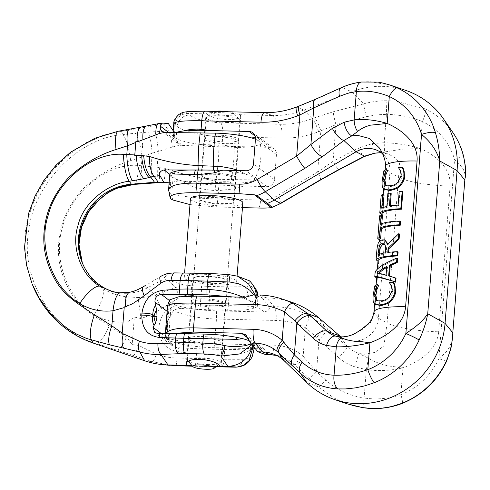 <?xml version="1.0" encoding="UTF-8"?>
<svg xmlns="http://www.w3.org/2000/svg" width="490" height="490" viewBox="0 0 490 490"><rect width="100%" height="100%" fill="white"/><g stroke="black" fill="none" stroke-linecap="round" stroke-linejoin="round"><path stroke-width="0.37" stroke-dasharray="2.45 1.84" d="M213.162 307.003A17.401 3.246 -175.5 0 0 225.902 304.878A17.401 3.246 -175.5 0 0 203.95 300.021A17.401 3.246 -175.5 0 0 191.21 302.146A17.401 3.246 -175.5 0 0 213.162 307.003M201.084 336.452A17.401 3.246 4.5 0 1 223.036 341.31A17.401 3.246 4.5 0 1 210.296 343.435A17.401 3.246 4.5 0 1 188.344 338.578A17.401 3.246 4.5 0 1 201.084 336.452M240.174 114.709L240.749 116.167C240.069 118.488 235.788 119.627 227.911 119.585C217.505 119.021 210.437 117.122 206.719 113.894L187.627 113.435L186.733 112.939C185.428 111.585 191.688 111.016 205.518 111.242L264.716 112.676L272.587 115.493L240.174 114.709C236.284 113.649 229.124 112.951 218.699 112.602C210.829 112.455 206.615 112.737 206.063 113.435L206.719 113.894M216.935 135.02A17.401 3.246 4.5 0 1 238.887 139.877A17.401 3.246 4.5 0 1 226.147 142.002A17.401 3.246 4.5 0 1 204.195 137.145A17.401 3.246 4.5 0 1 216.935 135.02M223.054 181.257A17.401 3.246 -175.5 0 0 235.794 179.126A17.401 3.246 -175.5 0 0 213.848 174.275A17.401 3.246 -175.5 0 0 201.108 176.4A17.401 3.246 -175.5 0 0 223.054 181.257M212.09 196.6A17.401 3.246 4.5 0 1 234.042 201.457A17.401 3.246 4.5 0 1 221.302 203.583A17.401 3.246 4.5 0 1 199.35 198.726A17.401 3.246 4.5 0 1 212.09 196.6M385.716 245.331L384.705 244.473M379.352 254.292L379.229 255.86A43.2 8.067 4.5 0 1 385.06 253.636A43.2 8.067 4.5 0 1 386.096 253.428L386.353 250.133C386.733 249.171 386.506 247.542 385.661 245.263L384.822 244.626M405.916 90.46A83.998 79.227 -52.8 0 0 382.812 86.369A83.998 79.227 -52.8 0 0 351.667 91.789L303.733 110.072A83.998 79.227 127.2 0 1 272.587 115.493L279.992 124.252A11.999 3.295 -88.6 0 1 281.915 138.094A98.962 93.345 -52.8 0 0 318.61 131.712L320.87 130.848L317.624 172.057L333.059 161.284A11.999 1.439 62.5 0 0 339.055 169.718M341.089 87.765A11.999 5.427 -114.2 0 1 342.167 87.545C348.757 84.654 355.471 82.816 362.3 82.032L369.57 81.628L390.126 85.082M382.666 153.915A23.998 22.638 127.2 0 1 386.053 157.762A23.998 22.638 127.2 0 1 389.899 172.498L378.433 318.224A23.998 22.638 127.2 0 1 353.51 341.169A23.998 22.638 127.2 0 1 346.908 339.999A23.998 22.638 127.2 0 1 340.936 336.844M336.067 336.201L341.769 336.955L352.426 335.087L362.22 329.513L370.654 322.334L374.55 313.52L378.433 318.224L387.106 323.039L383.891 345.946L375.224 352.365L364.56 354.233L358.858 353.48L352.757 350.644L347.306 346.626L339.821 335.95M381.14 152.672L388.307 154.044L395.804 158.117L399.607 163.685L387.106 323.039A43.2 8.067 -175.5 0 0 407.919 328.9A43.2 8.067 -175.5 0 0 438.642 331.797C436.951 351.661 415.728 363.219 402.958 367.8L390.132 366.177C382.157 364.805 374.93 362.159 368.455 358.239L358.858 353.48L354.76 366.808L366.355 369.644C378.684 371.291 390.885 370.679 402.958 367.8L400.838 394.726C388.944 398.744 376.706 399.84 364.125 398.002L362.814 407.656M368.455 358.239L366.355 369.644L364.125 398.002C349.499 395.706 336.759 389.764 325.911 380.179A11.999 1.158 -48 0 1 318.537 386.916L333.561 397.715L338.994 400.508L347.398 403.901M386.978 100.738A11.999 0.423 -89 0 0 386.445 114.354C399.252 114.611 411.22 117.012 422.337 121.563A11.999 3.908 -65 0 0 424.775 108.731L395.265 101.105L386.978 100.738C379.064 100.701 371.298 101.736 363.678 103.849A11.999 1.011 -104.6 0 0 366.398 116.724L335.938 124.668L320.87 130.848A11.999 2.199 -110.9 0 0 314.519 117.778L333.218 111.787A11.999 1.011 -104.6 0 0 335.938 124.668L333.059 161.284L358.398 148.084A11.999 1.439 -117.5 0 0 364.395 156.518M378.641 273.304L378.072 273.977L386.861 275.68L387.541 266.97L386.708 267.43M375.959 304.688L375.487 304.198L374.856 300.885L376.265 286.938A43.2 8.067 4.5 0 1 378.537 285.394M376.093 285.162L375.567 291.862L373.79 290.215M376.773 300.456L381.287 301.571L382.525 301.387C384.76 301.185 387.131 300.015 389.648 297.883C391.59 295.617 392.563 293.51 392.563 291.556C392.876 290.686 392.613 288.892 391.78 286.172L390.101 283.067A43.2 8.067 4.5 0 1 393.972 282.779M376.657 277.965L377.031 273.242C377.263 270.952 379.634 268.324 384.136 265.366C387.663 263.081 392.147 260.827 397.58 258.598M377.986 261.109A43.2 8.067 -175.5 0 0 377.98 261.225L379.382 245.907C381.33 239.806 381.759 241.723 382.812 240.676L386.096 241.098M379.652 239.922A43.2 8.067 -175.5 0 0 379.646 240.033L381.434 217.358A43.2 8.067 4.5 0 1 381.434 217.248A43.2 8.067 4.5 0 1 382.427 215.71M381.808 223.624L381.685 225.173A43.2 8.067 4.5 0 1 387.474 222.987A43.2 8.067 4.5 0 1 400.495 221.529M381.661 214.393A43.2 8.067 -175.5 0 0 381.655 214.504L383.045 196.857A43.2 8.067 4.5 0 1 383.051 196.747A43.2 8.067 4.5 0 1 384.044 195.21M383.07 207.558L382.947 209.107A43.2 8.067 4.5 0 1 387.713 207.16L388.735 194.199A43.2 8.067 4.5 0 1 389.758 193.96A43.2 8.067 4.5 0 1 391.21 193.673M385.011 189.648L384.54 189.158L383.909 185.845L385.318 171.898A43.2 8.067 4.5 0 1 387.59 170.361M385.146 170.122L384.619 176.823L382.843 175.181M385.826 185.416L390.34 186.531L391.577 186.347C393.813 186.145 396.183 184.975 398.701 182.844C400.642 180.583 401.616 178.47 401.616 176.516C401.929 175.647 401.665 173.852 400.832 171.139L399.154 168.033A43.2 8.067 4.5 0 1 403.025 167.739M385.63 185.318L385.936 185.551M400.146 170.618L400.832 171.139M398.425 167.77L399.13 168.303M398.45 167.494L399.154 168.033M383.884 170.814L385.318 171.898M375.144 271.987L377.018 273.408M386.788 266.395L387.541 266.97M386.102 275.104L386.861 275.68M388.668 275.833L396.018 278.443M389.415 276.06L389.391 276.385M376.865 273.065L378.072 273.977M387.559 244.516L388.337 245.104L399.509 234.097M388.031 244.014L388.337 245.104M377.968 254.904L379.229 255.86M385.287 252.816L386.096 253.428M387.774 252.442L388.533 253.018A43.2 8.067 4.5 0 1 398.082 252.179M388.588 252.344L388.533 253.018M374.832 285.848L376.265 286.938M389.391 282.534L390.101 283.067M389.372 282.81L390.077 283.343M391.087 285.652L391.78 286.172M376.577 300.352L376.884 300.584M379.554 215.943L381.434 217.358M380.43 224.224L381.685 225.173M381.171 195.436L383.045 196.857M381.692 208.158L382.947 209.107M386.843 206.498L387.713 207.16M387.866 193.538L388.735 194.199M399.221 191.21L399.901 191.725A43.2 8.067 4.5 0 1 402.854 191.559M398.125 205.108L398.811 205.622L399.901 191.725M389.391 206.027L390.187 206.633A43.2 8.067 4.5 0 1 398.811 205.622M390.248 205.892L390.187 206.633M258.879 208.023A11.999 3.295 91.4 0 0 260.637 200.049L217.811 199.014C199.571 198.609 178.544 196.165 171.812 193.66L173.068 177.674A38.398 7.166 -175.5 0 0 181.888 180.853L189.501 185.367C197.501 188.215 206.063 189.942 215.19 190.543L218.473 190.628L235.617 188.681L243.45 186.059L266.995 186.629A7.197 6.793 -52.8 0 0 274.474 179.744L276.452 154.595A7.197 6.793 -52.8 0 0 273.879 148.691A7.197 6.793 -52.8 0 0 270.088 147.38L232.554 146.467L222.056 145.046L201.059 144.593A38.398 7.166 4.5 0 1 176.155 138.425L177.098 126.438C183.621 131.632 204.477 136.306 222.717 136.661L281.915 138.094M173.068 177.674L171.163 176.621L169.859 193.133L168.572 189.875M171.163 176.621L170.306 175.585A38.398 7.166 -175.5 0 1 169.797 174.268M296.542 107.016A11.999 2.199 -110.9 0 1 296.983 107.059L303.733 110.072L312.259 118.635A87.03 82.087 127.2 0 1 279.992 124.252L220.794 122.819C206.315 122.102 195.878 119.505 189.489 115.028A11.999 10.621 -49.4 0 0 177.098 126.438L175.236 124.846L174.25 137.365L176.155 138.425M316.693 337.334A11.999 1.648 -48.3 0 0 324.576 326.236L308.063 314.96A11.999 3.926 -63.5 0 1 305.38 327.669L316.693 337.334L318.996 339.907L338.792 357.676A11.999 1.151 131.9 0 0 347.306 346.626L327.51 328.857A11.999 1.151 -48.1 0 1 318.996 339.907L316.497 371.714L303.132 356.205A11.999 3.981 -49.4 0 1 292.585 363.163L294.098 364.529L284.372 360.946M291.734 302.275A90.717 85.566 -52.8 0 0 266.781 297.859L262.168 297.742L268.93 306.489C270.217 308.896 268.71 310.733 264.416 312.001L216.298 310.838C199.289 310.495 179.64 307.334 172.596 303.733A11.999 10.621 -49.4 0 0 170.839 308.792L168.97 307.199L166.52 338.994L165.706 337.929A11.999 11.307 -27.3 0 1 165.749 336.312L165.277 334.517L165.51 333.629M385.446 166.312A43.2 8.067 -175.5 0 0 386.016 167.794L389.899 172.498L398.572 177.313A43.2 8.067 -175.5 0 0 419.385 183.174A43.2 8.067 -175.5 0 0 450.108 186.071C451.547 166.208 432.235 153.67 420.218 148.488L402.106 149.205L384.687 151.943A11.999 0.496 89.2 0 1 384.215 142.706L372.327 143.601L358.398 148.084M175.622 132.655A38.398 7.166 4.5 0 0 172.884 135.013A38.398 7.166 4.5 0 0 173.399 136.33L174.25 137.365M373.974 312.038A43.2 8.067 -175.5 0 0 374.55 313.52L386.016 167.794L384.411 158.025L379.131 147.698L386.053 157.762M335.687 336.109L336.06 336.201M253.281 294.851L262.168 297.742M167.537 305.815L168.076 306.703A11.999 11.772 119 0 1 169.614 301.473L169.656 299.874M173.797 123.462L174.342 124.35A11.999 11.772 119 0 1 186.733 112.939M169.614 301.473L170.275 302.581L168.97 307.199L168.076 306.703L165.749 336.312L166.557 337.88L168.505 338.406L170.839 308.792C177.356 313.986 198.211 318.659 216.458 319.015L276.109 320.46A75.748 71.448 -52.8 0 1 305.38 327.669L303.132 356.205A50.966 48.069 -52.8 0 0 274.161 345.205L214.51 343.76C196.27 343.355 175.242 340.911 168.505 338.406A11.999 11.086 -75 0 0 168.554 340.085C175.328 343.888 196.018 347.33 213.989 347.692L253.992 348.66M377.827 152.856L384.687 151.943M366.398 116.724L376.32 114.856L386.445 114.354L384.215 142.706C396.637 143.111 408.636 145.04 420.218 148.488L422.337 121.563A66.634 62.849 127.2 0 1 454.567 159.483L459.988 164.695L463.626 169.889L465.249 174.961L465.298 177.411M446.653 361.063A11.999 0.925 -155.6 0 1 438.905 358.502L445.159 353.082L447.676 350.007L449.71 346.767L452.264 339.944L452.778 336.471M462.915 153.731A11.999 3.265 -16.2 0 1 454.567 159.483L438.905 358.502A66.634 62.849 127.2 0 1 400.838 394.726A11.999 2.174 -111.3 0 1 402.021 403.497M325.911 380.179L316.497 371.714A11.999 1.158 -48 0 1 309.117 378.445L294.098 364.529A11.999 3.644 -46.3 0 0 304.682 357.982M255.278 348.69L262.107 348.856L265.758 350.062L266.517 354.589L249.869 341.971M266.082 354.68A11.999 3.295 91.4 0 0 266.517 354.589M168.554 340.085L166.52 338.994M170.783 333.586L165.295 336.979L165.706 337.929M315.382 99.311A11.999 5.427 -114.2 0 1 316.46 99.084L299.243 106.195A11.999 2.199 -110.9 0 0 298.802 106.152M173.399 136.33L174.342 124.35L175.236 124.846C176.48 117.765 180.608 113.962 187.627 113.435L189.489 115.028M374.544 153.254A11.999 0.784 81.6 0 1 372.327 143.595M170.275 302.581L172.596 303.733M170.189 197.605A11.999 11.307 152.7 0 1 169.05 191.566L170.306 175.585M170.912 198.983L169.859 193.133L171.812 193.66A11.999 11.086 105 0 0 173.344 200.147M189.979 204.569L216.053 206.988L242.458 207.625M320.552 179.983A11.999 1.586 59.4 0 0 317.624 172.057L278.008 195.449A33.032 31.158 -52.8 0 1 260.637 200.049M235.617 188.681A7.197 1.672 79.9 0 0 235.12 185.741L215.306 184.901C207.821 184.699 199.553 183.922 190.5 182.574A7.197 3.105 -68 0 0 189.501 185.367M243.45 186.059L235.12 185.741M190.5 182.574L181.888 180.853M201.059 144.593L218.699 146.087A42.685 7.969 -175.5 0 0 221.897 146.192L232.554 146.467M200.49 200.404A16.801 3.136 4.5 0 1 199.889 199.479A16.801 3.136 4.5 0 1 212.188 197.427A16.801 3.136 4.5 0 1 233.387 202.113A16.801 3.136 4.5 0 1 221.088 204.171A16.801 3.136 4.5 0 1 200.49 200.404M214.889 282.908A16.801 3.136 4.5 0 1 194.291 279.147A16.801 3.136 4.5 0 1 193.691 278.216A16.801 3.136 4.5 0 1 205.996 276.164A16.801 3.136 4.5 0 1 227.189 280.856A16.801 3.136 4.5 0 1 214.889 282.908M242.838 202.86A26.276 4.906 4.5 0 1 223.593 206.07A26.276 4.906 4.5 0 1 191.376 200.183A26.276 4.906 4.5 0 1 190.439 198.738M217.401 284.806A26.276 4.906 4.5 0 1 185.183 278.926A26.276 4.906 4.5 0 1 184.246 277.475A26.276 4.906 4.5 0 1 203.485 274.265A26.276 4.906 4.5 0 1 236.639 281.597A26.276 4.906 4.5 0 1 217.401 284.806M223.152 180.081A17.401 3.246 -175.5 0 0 235.892 177.956A17.401 3.246 -175.5 0 0 213.94 173.099A17.401 3.246 -175.5 0 0 201.2 175.224A17.401 3.246 -175.5 0 0 223.152 180.081M226.019 143.65A17.401 3.246 -175.5 0 0 238.759 141.524A17.401 3.246 -175.5 0 0 216.807 136.667A17.401 3.246 -175.5 0 0 204.067 138.793A17.401 3.246 -175.5 0 0 226.019 143.65M213.254 305.827A17.401 3.246 -175.5 0 0 225.994 303.702A17.401 3.246 -175.5 0 0 204.042 298.845A17.401 3.246 -175.5 0 0 191.302 300.97A17.401 3.246 -175.5 0 0 213.254 305.827M205.8 276.513A17.401 3.246 4.5 0 1 227.752 281.37A17.401 3.246 4.5 0 1 215.012 283.496A17.401 3.246 4.5 0 1 193.06 278.645A17.401 3.246 4.5 0 1 205.8 276.513M192.135 365.718L216.378 366.422M200.949 338.1A17.401 3.246 4.5 0 1 222.901 342.951A17.401 3.246 4.5 0 1 210.161 345.076A17.401 3.246 4.5 0 1 188.215 340.225A17.401 3.246 4.5 0 1 200.949 338.1M162.631 182.641A17.646 2.634 91.5 0 0 165.583 168.67L173.423 170.9C187.407 175.647 201.635 178.446 216.121 179.291L254.298 179.965C251.572 182.268 243.597 183.285 230.386 183.021A9.598 2.64 91.4 0 0 231.354 179.659A59.994 16.482 91.4 0 0 233.608 161.804A59.994 16.482 91.4 0 0 234.257 147.349L182.55 145.401L165.687 132.625M119.768 292.953A47.995 45.27 -52.8 0 0 121.085 293.1A47.995 45.27 -52.8 0 0 124.417 293.302A47.995 45.27 -52.8 0 0 147.98 287.563L164.083 278.884L183.805 284.966L191.412 285.793A9.598 1.011 -84.8 0 1 191.425 288.904A9.598 1.011 -84.8 0 1 190.947 295.378C187.333 294.949 183.634 295.593 179.842 297.314L161.29 308.767C155.502 312.816 148.666 316.068 140.783 318.537L134.34 317.036L132.165 344.605L138.664 345.432L156.426 354.123C163.115 356.622 169.957 357.908 176.939 357.982L224.114 359.244L242.893 359.317L246.029 358.876L248.387 357.976L250.666 356.408L253.024 353.155L253.918 349.591M82.314 262.867L85.683 270.174L90.54 277.401L96.346 283.539L102.82 288.463C109.239 292.628 116.681 295.366 125.146 296.677L137.757 297.51A18.994 1.256 -96.2 0 1 140.783 318.537M175.861 365.724A9.598 0.894 91.6 0 0 176.467 363.611A9.598 0.894 91.6 0 0 176.939 357.982M191.412 285.793L227.93 286.944L244.43 286.73C247.456 286.485 249.232 286.044 249.747 285.419L256.105 289.621M120.13 292.971L130.659 292.132C135.332 291.011 139.742 289.143 143.888 286.521A13.616 4.11 60.4 0 0 143.313 286.699M181.98 304.719A8.397 0.76 90.7 0 1 181.772 308.498L179.806 308.4C175.218 308.945 172.37 310.966 171.261 314.476L167.727 320.552L166.655 325.041A8.397 1.568 4.5 0 1 166.655 325.072L166.496 326.542A14.4 13.016 -178.3 0 0 167.543 331.785L168.676 336.422L166.808 331.724L166.496 327.069A8.397 1.568 4.5 0 1 166.496 327.099A8.397 1.568 4.5 0 1 160.346 328.129A8.397 1.568 4.5 0 1 158.846 328.061L159.005 326.04C161.216 312.859 168.872 305.754 181.98 304.719L200.318 304.933L200.998 296.297L190.947 295.378M170.244 316.448L168.554 318.947A14.4 14.363 22.2 0 0 167.611 320.84L166.588 325.158L167.243 324.484L167.206 324.999L166.533 325.826L166.588 325.158L166.496 326.542A14.4 13.016 -178.3 0 1 166.533 325.899L166.588 325.213A14.4 14.363 22.2 0 1 167.611 320.84L166.655 325.072A8.397 1.568 4.5 0 1 160.506 326.101A8.397 1.568 4.5 0 1 159.005 326.04M133.715 184.43A23.845 6.052 85.3 0 0 138.088 165.449L157.143 167.225A352.408 247.548 179.8 0 1 159.373 167.58L165.583 168.67M137.145 184.173A23.287 5.905 85.3 0 0 141.408 165.632L142.1 156.91L130.628 160.591C113.239 165.969 97.345 175.432 82.939 188.975C69.292 204.048 61.373 220.561 59.174 238.507C56.699 256.429 60.203 273.83 69.684 290.705C78.915 307.414 95.06 316.313 109.092 325.875L126.445 336.875L132.165 344.605M137.757 297.51C143.993 297.571 149.805 296.762 155.189 295.084L175.487 287.538L183.805 284.966M168.738 280.494L175.487 287.538L179.842 297.314M254.298 179.965A32.695 6.107 -175.5 0 0 254.463 179.708A32.695 6.107 -175.5 0 0 247.45 174.777L238.575 170.557M234.257 147.349A35.445 6.615 -175.5 0 0 260.19 142.706A35.445 6.615 -175.5 0 0 255.443 139.233M230.386 183.021L178.501 180.939L169.124 182.813M203.356 170.073L213.628 170.324C226.993 170.698 238.269 172.186 247.45 174.777M215.943 366.777L201.849 366.44A9.598 2.64 91.4 0 0 201.905 366.44A9.598 2.64 91.4 0 0 203.607 364.364A9.598 2.64 91.4 0 0 204.679 358.772L205.022 354.411L196.466 353.872A8.397 0.907 96.2 0 0 196.949 348.733L224.389 349.511C235.764 349.793 244.363 349.199 250.182 347.729L253.195 346.504L250.445 349.762C244.908 353.351 236.247 355.06 224.457 354.876L224.114 359.244A9.598 2.64 91.4 0 1 223.042 364.836A9.598 2.64 91.4 0 1 221.394 366.912M196.949 348.733L178.685 347.753A8.397 0.907 -83.8 0 1 178.268 351.912C165.449 349.327 158.974 341.377 158.846 328.061M168.676 336.422L169.283 339.625L172.713 346.185L176.712 347.655L178.685 347.753M249.422 340.875A40.198 7.503 4.5 0 1 254.286 344.954A40.198 7.503 4.5 0 1 253.195 346.504M161.29 308.767L155.189 295.084L147.98 287.563L143.888 286.521L160.824 276.421L164.658 277.401L164.083 278.884M164.658 277.401L169.068 273.236M249.784 280.96L249.747 285.419M244.43 286.73A9.598 6.836 -104.6 0 1 247.897 295.709C244.014 296.756 237.711 297.265 228.989 297.234L228.334 305.595L253.857 306.409L256.282 307.255L253.269 308.48C247.45 309.95 238.857 310.544 227.476 310.262L200.036 309.478A8.397 0.76 90.7 0 0 200.318 304.933L228.334 305.595A8.397 2.309 91.4 0 1 227.476 310.262M257.477 294.956L256.282 299.145L258.028 297.216L257.869 296.37L257.005 295.684L253.336 295.047L247.897 295.709M170.079 365.356L152.555 361.651L116.449 350.062A17.591 5.58 109 0 0 126.445 336.875M133.464 355.544A13.353 1.923 108.3 0 0 138.664 345.432M31.746 282.84L26.472 264.502L25.694 259.921L24.586 246.942L25.486 229.871L29.014 213.003L35.384 196.086L44.639 179.873L56.558 165.118L70.67 152.513L86.326 142.553L102.612 135.46L118.635 131.234A23.275 5.445 80.3 0 0 118.237 131.24M116.449 350.062L95.862 343.337C51.383 331.252 20.537 277.493 28.549 232.193C32.23 186.96 76.746 137.733 123.064 134.591L120.693 131.485L118.635 131.234L129.875 129.182A21.199 4.961 80.3 0 0 129.507 129.195L129.507 129.195M129.875 129.182L141.873 126.935A19.012 6.97 79.7 0 0 141.334 126.984M125.844 306.869L129.09 304.89L129.77 305.123M125.146 296.677A22.258 6.247 -86.7 0 1 127.627 321.808C115.609 323.192 104.523 320.785 94.362 314.586C66.983 298.955 52.234 257.342 62.928 225.921C70.505 194.42 105.963 162.692 138.088 165.449M93.124 343.031L95.862 343.337A23.287 7.387 109 0 0 109.092 325.875M135.209 133.231L148.635 132.061A19.012 2.058 -96.4 0 1 152.225 153.199L142.1 156.91A21.199 4.961 -99.7 0 0 135.209 133.231L123.064 134.591A23.275 5.445 -99.7 0 1 130.628 160.591M127.627 321.808L134.34 317.036M181.772 308.498L200.036 309.478M256.282 307.255A40.198 7.503 -175.5 0 0 257.373 305.699A40.198 7.503 -175.5 0 0 246.029 299.476L233.203 296.971M82.002 262.089L82.314 262.873M130.659 292.132A18.994 7.65 78.7 0 0 130.003 292.205M146.29 126.077L162.999 123.094M255.161 294.9L256.282 299.145L253.936 294.87M242.679 297.203L246.029 299.476M251.241 343.913L252.822 343.074L251.897 344.691M253.851 347L252.822 343.074L253.201 346.228M239.806 297.13A8.397 4.159 114.6 0 1 239.469 298.018M167.243 324.484L168.554 318.947M167.543 331.785L167.206 324.999M253.857 306.409A8.397 7.705 -81.2 0 1 253.269 308.48M250.445 349.762A8.397 7.074 51.9 0 0 250.182 347.729M160.426 276.544A9.727 2.934 60.4 0 1 160.824 276.421L168.536 273.389M256.282 299.145L256.252 294.925M227.93 286.944A9.598 2.64 -88.6 0 1 228.873 290.742A9.598 2.64 -88.6 0 1 228.989 297.234L200.998 296.297A9.598 1.011 -84.8 0 0 201.476 289.823A9.598 1.011 -84.8 0 0 201.433 286.24M168.395 123.627A35.997 33.957 -52.8 0 0 163.825 124.105L159.256 123.541A14.963 5.09 79.8 0 0 158.87 123.566M32.365 284.421A111.597 105.258 -52.8 0 1 120.693 131.485L163.825 124.105L169.105 131.008L173.27 130.879L175.144 137.396L168.86 132.631M252.522 345.432L252.822 343.074M176.026 145.989L181.202 145.212L178.599 143.968L176.308 141.212A13.916 2.413 -86.3 0 1 176.026 145.989L152.225 153.199L151.183 166.41A20.997 2.438 85.7 0 1 150.056 183.248M176.308 141.212L175.144 137.396M148.635 132.061L169.105 131.008A14.963 2.003 -97.1 0 1 172.302 147.196M144.666 360.769L152.555 361.651A9.935 1.433 108.3 0 0 156.426 354.123M236.076 367.157A9.598 7.166 90.4 0 0 242.893 359.317M158.294 182.709L158.294 182.709A18.896 2.26 85.7 0 0 159.373 167.58M181.202 145.212L182.55 145.401M227.93 111.732A10.798 2.015 4.5 0 1 234.128 113.692A10.798 2.015 4.5 0 1 226.386 115.413A10.798 2.015 4.5 0 1 212.991 112.032A10.798 2.015 4.5 0 1 214.718 111.414M227.513 122.494A16.801 3.136 4.5 0 1 206.321 117.802A16.801 3.136 4.5 0 1 206.67 117.233A16.801 3.136 4.5 0 1 218.62 115.75A16.801 3.136 4.5 0 1 239.555 119.817A16.801 3.136 4.5 0 1 239.812 120.436A16.801 3.136 4.5 0 1 227.513 122.494M208.458 364.585A16.801 3.136 4.5 0 1 187.523 360.511A16.801 3.136 4.5 0 1 187.266 359.899A16.801 3.136 4.5 0 1 199.565 357.841A16.801 3.136 4.5 0 1 220.763 362.533A16.801 3.136 4.5 0 1 220.408 363.102A16.801 3.136 4.5 0 1 208.458 364.585M316.46 99.084L342.167 87.545L351.667 91.789L363.678 103.849L333.218 111.787M309.117 378.445L318.537 386.916L306.863 382.61M424.775 108.731A78.565 74.106 127.2 0 1 452.932 132.6M390.775 185.741L391.577 186.347M398.002 182.317L398.701 182.844M400.936 176.002L401.616 176.516M382.188 180.467L384.289 182.06M383.29 188.215L384.54 189.158M385.544 249.52L386.353 250.133M376.675 252.534L378.55 253.955M377.882 244.773L379.382 245.907M381.833 239.929L382.812 240.676M374.238 303.249L375.487 304.198M373.135 295.501L375.236 297.093M391.884 291.042L392.563 291.556M388.95 297.357L389.648 297.883M381.722 300.774L382.525 301.387M216.053 206.988A11.999 3.295 91.4 0 0 217.811 199.014L218.473 190.628A7.197 1.923 89 0 0 218.062 185M221.897 146.192A7.197 2.027 -86.3 0 0 222.056 145.046L222.717 136.661A11.999 3.295 -88.6 0 0 220.794 122.819M318.61 131.712A11.999 2.199 -110.9 0 0 312.259 118.635L314.519 117.778M276.581 355.415A39.029 36.817 127.2 0 1 281.138 356.634A39.029 36.817 127.2 0 1 292.585 363.163M268.93 306.489L274.186 306.618L266.781 297.859L258.91 295.035A87.686 82.706 -52.8 0 1 283.03 299.31M327.51 328.857L324.576 326.236L318.524 317.594M308.063 314.96A87.686 82.706 -52.8 0 0 274.186 306.618A11.999 3.295 -88.6 0 1 276.109 320.46M450.108 186.071L438.642 331.797M253.655 294.913L258.91 295.035A11.999 3.295 -88.6 0 0 258.61 294.98M264.416 112.614A11.999 3.295 -88.6 0 1 264.716 112.676A87.03 82.087 127.2 0 0 296.983 107.059L299.243 106.195M338.792 357.676C343.423 361.804 348.745 364.848 354.76 366.808M213.989 347.692A11.999 3.295 -88.6 0 0 214.51 343.76L216.458 319.015A11.999 3.295 -88.6 0 0 216.298 310.838M274.161 345.205A11.999 3.295 -88.6 0 1 270.694 354.791M361.43 82.026A11.999 6.401 -97 0 1 362.3 82.032M280.929 203.375A11.999 1.586 59.4 0 0 278.008 195.449M215.306 184.901A7.197 1.403 -86.3 0 1 215.19 190.543M218.699 146.087A7.197 1.341 91 0 0 218.779 144.918M262.107 348.856L248.418 338.48M264.416 312.001L244.963 297.259M270.088 147.38L255.204 136.097M276.452 154.595L255.486 138.707M274.474 179.744L253.508 163.856M266.995 186.629L246.035 170.74M215.153 182.654A9.598 2.64 91.4 0 0 216.121 179.291L218.375 161.437L219.024 146.982M94.362 314.586A26.399 8.747 -57.3 0 0 102.82 288.463L101.847 286.448M201.849 366.44L194.989 366.257A9.598 0.894 91.6 0 0 195.008 366.263A9.598 0.894 91.6 0 0 195.626 364.144A9.598 0.894 91.6 0 0 196.104 358.521L196.466 353.872L178.268 351.912M194.989 366.257L215.943 366.783M208.495 286.472A9.598 2.64 -88.6 0 1 209.438 290.27A9.598 2.64 -88.6 0 1 209.561 296.769L208.899 305.123A8.397 2.309 91.4 0 1 208.048 309.79M178.501 180.939L169.791 174.336M176.712 347.655L158.276 333.678M169.283 339.625L161.412 333.659M171.261 314.476L167.102 311.322M179.806 308.4L169.295 300.437M147.3 125.881A17.867 6.554 79.7 0 0 146.786 125.924M204.955 349.045A8.397 2.309 91.4 0 1 205.022 354.411L224.457 354.876A8.397 2.309 91.4 0 0 224.389 349.511M155.005 131.718A17.867 1.929 -96.4 0 1 158.374 151.582L157.143 167.225A19.49 2.26 85.7 0 1 156.096 182.85M223.036 341.31L225.902 304.878M238.887 139.877L240.749 116.167M234.042 201.457L235.794 179.126M375.285 149.603L388.276 154.031M374.636 303.665L374.856 300.885M377.031 273.242L377.349 269.175M378.813 250.549L379.53 241.49M381.434 217.248L381.606 215.092M383.051 196.747L383.217 194.585M383.688 188.625L383.909 185.845M386.267 185.839L385.214 185.049M384.295 244.087L385.152 244.737M377.214 300.878L376.161 300.082M272.428 353.67L281.138 356.634L276.617 355.434M346.908 339.999L334.223 335.675M165.295 336.979L165.344 333.629M172.884 135.013L173.074 132.649M388.307 154.044L381.251 152.751M351.955 405.328L347.575 403.962M245.478 334.688L265.758 350.062M263.932 200.484L269.463 204.673M252.914 132.802L273.879 148.691M199.35 198.726L201.108 176.4M204.195 137.145L206.063 113.435M188.344 338.578L191.21 302.146M193.691 278.216L199.889 199.479M184.246 277.475L184.601 272.918M236.639 281.597L237.074 276.048M227.189 280.856L233.387 202.113M238.759 141.524L235.892 177.956M227.752 281.37L225.994 303.702M222.901 342.951L221.064 366.324M254.463 179.708C260.374 167.996 262.279 155.661 260.19 142.706M154.687 332.52L172.713 346.185M257.373 305.699L258.028 294.968M121.085 293.1L118.543 292.849M254.096 347.294L254.286 344.954M162.055 131.43L178.599 143.968M188.215 340.225L186.371 363.592M193.06 278.645L191.302 300.97M204.067 138.793L201.2 175.224M212.991 112.032L206.67 117.233M188.16 361.234L187.523 360.511M187.266 359.899L206.321 117.802M220.763 362.533L239.812 120.436M218.687 364.517L220.408 363.102M234.128 113.692L239.555 119.817"/><path stroke-width="0.73" d="M384.705 244.473L382.696 244.516L380.344 247.321L379.352 254.292M276.617 355.434L270.694 354.791A11.999 3.295 -88.6 0 1 270.4 354.736L265.782 354.625L257.911 351.802L262.53 351.918A35.997 33.957 127.2 0 1 272.428 353.67A35.997 33.957 127.2 0 1 284.372 360.946L306.863 382.61A83.998 79.227 -52.8 0 0 334.731 399.589A83.998 79.227 -52.8 0 0 357.835 403.68A83.998 79.227 -52.8 0 0 445.055 323.369L457.078 170.594A83.998 79.227 -52.8 0 0 443.603 119.027A83.998 79.227 -52.8 0 0 405.916 90.46L390.487 85.205M361.43 82.026A11.999 6.401 -97 0 0 356.377 91.563C367.182 90.301 378.158 91.955 389.305 96.524A66.634 62.849 127.2 0 1 421.535 134.444L405.873 333.463A11.999 0.925 24.4 0 1 419.115 340.023C423.262 331.265 426.135 322.506 427.733 313.753L445.055 323.369L452.803 332.753L464.826 179.977L457.078 170.594L439.757 160.971C439.61 151.232 438.17 141.818 435.432 132.723A78.565 74.106 -52.8 0 0 397.427 88.004L390.395 85.174C383.676 83.165 379.26 82.136 377.147 82.087L361.43 82.026C354.484 82.89 347.698 84.801 341.089 87.765A11.999 5.427 -114.2 0 0 339.49 96.334L347.857 93.284L356.377 91.563L354.148 119.915C364.591 118.825 375.603 120.001 387.186 123.449C399.197 128.631 418.509 141.169 417.076 161.032A43.2 8.067 -175.5 0 0 392.227 162.588A43.2 8.067 -175.5 0 0 385.446 166.312L385.146 170.122M341.426 337.751C345.174 339.607 350.62 340.905 357.761 341.646L361.308 341.652L369.926 342.761C382.696 338.18 403.919 326.622 405.604 306.758A43.2 8.067 -175.5 0 0 380.761 308.314A43.2 8.067 -175.5 0 0 373.974 312.038C372.161 320.705 370.042 322.61 360.83 329.788C356.745 332.575 353.743 334.296 351.82 334.94C346.577 336.918 341.487 337.371 336.55 336.305L341.426 337.751A11.999 6.75 94.1 0 0 336.287 346.853L334.051 375.205C344.642 375.536 355.893 373.692 367.806 369.687A11.999 2.174 68.7 0 0 374.231 382.727L365.032 385.783L355.801 387.835L345.383 388.944L338.143 388.931C323.596 388.154 310.942 382.843 300.174 372.994L292.365 365.748A11.999 6.56 132.9 0 1 294.343 354.925L283.704 342.075A11.999 4.275 133.8 0 0 278.804 352.935L277.309 351.581A11.999 3.981 130.6 0 1 282.167 340.317L283.704 342.075M242.458 207.625L258.879 208.023C263.816 208.189 267.95 208.048 271.27 207.607L272.036 207.227L267.546 203.375A47.995 45.27 -52.8 0 0 274.241 200.079L356.065 151.778A23.998 22.638 127.2 0 1 368.682 148.433A23.998 22.638 127.2 0 1 375.285 149.603A23.998 22.638 127.2 0 1 382.666 153.915M385.446 166.312C386.083 159.281 380.987 150.032 379.131 147.698L369.338 138.431L357.633 135.363L351.838 135.846L343.907 140.514L356.065 151.778L364.542 156.151L374.636 153.119L381.14 152.672M340.936 336.844A23.998 22.638 127.2 0 1 339.821 335.95L318.524 317.594A90.717 85.566 -52.8 0 0 291.734 302.275L283.03 299.31C275.153 296.634 267.013 295.188 258.61 294.98A11.999 3.295 -88.6 0 0 255.143 304.572A75.748 71.448 127.2 0 1 284.414 311.781A11.999 3.926 -63.5 0 1 292.787 303.384L308.277 313.882L318.524 317.594M347.398 403.901L362.821 407.637L371.077 408.421L382.5 408.072L387.394 407.392L392.221 406.394L401.579 403.454A11.999 2.174 -111.3 0 0 402.021 403.497C389.403 408.293 376.338 409.683 362.814 407.656L351.955 405.328M462.781 153.45A11.999 3.265 -16.2 0 1 462.915 153.731C460.698 146.118 457.372 139.074 452.932 132.6A78.565 74.106 127.2 0 1 462.781 153.45C465.286 162.368 465.966 171.206 464.826 179.977L452.803 332.753C452.491 342.486 450.377 351.814 446.464 360.75A78.565 74.106 127.2 0 1 401.579 403.454M386.708 267.43L383.841 269.132L378.641 273.304M394.438 285.946L393.299 282.271A45.601 8.514 -175.5 0 0 389.391 282.534L391.087 285.652C391.933 288.377 392.196 290.178 391.884 291.042L388.95 297.357C386.267 299.562 383.854 300.701 381.722 300.774L378.109 300.866L375.799 299.764L374.574 294.312C375.181 289.351 375.309 290.466 375.75 288.665L377.496 284.61A45.601 8.514 -175.5 0 0 374.832 285.848L373.135 295.501C372.847 300.248 373.209 302.832 374.238 303.249L374.899 303.886L378.978 304.939L381.416 304.688C385.832 303.794 388.95 302.293 390.763 300.18C393.788 296.223 395.13 293.149 394.781 290.95C394.965 286.362 394.609 287.716 394.438 285.946L395.099 286.454L395.442 291.446C395.742 293.755 394.407 296.842 391.443 300.701C389.826 302.71 386.751 304.241 382.218 305.295L380.981 305.49L375.959 304.688M377.496 284.61L378.513 285.695L376.945 289.566L375.897 295.317L376.884 300.584M395.056 281.732L395.357 277.934L388.668 275.833L389.513 265.072L396.606 262.052L396.912 258.095C390.898 260.527 385.949 262.995 382.084 265.5C378.513 267.834 376.204 269.996 375.144 271.987L374.783 276.599C375.701 276.36 377.821 276.648 381.14 277.463L395.056 281.732L383.113 278.387C378.923 277.358 376.767 277.218 376.657 277.965L376.093 285.162M397.127 255.425L397.421 251.676A45.601 8.514 -175.5 0 0 387.774 252.442L388.111 248.148L398.462 238.465L398.842 233.595L387.559 244.516L385.263 240.461L384.099 239.873L381.833 239.929C379.076 241.693 377.759 243.303 377.882 244.773C377.465 246.605 377.306 245.582 376.675 252.534L376.106 259.804A45.601 8.514 4.5 0 1 382.751 256.993A45.601 8.514 4.5 0 1 397.127 255.425L397.788 255.927A43.2 8.067 -175.5 0 0 384.766 257.385A43.2 8.067 -175.5 0 0 377.986 261.109L377.349 269.175M399.54 224.775L399.834 221.027A45.601 8.514 -175.5 0 0 385.459 222.595A45.601 8.514 -175.5 0 0 380.43 224.224L381.171 214.761A45.601 8.514 -175.5 0 0 379.554 215.943L377.772 238.612A45.601 8.514 4.5 0 1 379.389 237.436L380.136 227.972A45.601 8.514 4.5 0 1 385.165 226.343A45.601 8.514 4.5 0 1 399.54 224.775L400.201 225.278A43.2 8.067 -175.5 0 0 387.18 226.735A43.2 8.067 -175.5 0 0 381.392 228.922L380.644 238.385A43.2 8.067 -175.5 0 0 379.652 239.922L379.53 241.49M381.171 214.761L382.427 215.71L381.808 223.624M400.802 208.703L402.192 191.057A45.601 8.514 -175.5 0 0 399.221 191.21L398.125 205.108A45.601 8.514 -175.5 0 0 389.391 206.027L390.408 193.066A45.601 8.514 -175.5 0 0 387.866 193.538L386.843 206.498A45.601 8.514 -175.5 0 0 386.72 206.523A45.601 8.514 -175.5 0 0 381.692 208.158L382.788 194.261A45.601 8.514 -175.5 0 0 381.171 195.436L379.781 213.083A45.601 8.514 4.5 0 1 386.426 210.271A45.601 8.514 4.5 0 1 400.802 208.703L401.469 209.206A43.2 8.067 -175.5 0 0 388.441 210.669A43.2 8.067 -175.5 0 0 381.661 214.393L381.606 215.092M382.788 194.261L384.044 195.21L383.07 207.558M403.49 170.912L402.351 167.231A45.601 8.514 -175.5 0 0 398.45 167.494L400.146 170.618C400.985 173.344 401.249 175.138 400.936 176.002L398.002 182.317C395.32 184.522 392.913 185.661 390.775 185.741L387.161 185.826L384.852 184.73L383.627 179.273C384.234 174.311 384.362 175.426 384.803 173.625L386.549 169.571A45.601 8.514 -175.5 0 0 383.884 170.814L382.188 180.467C381.9 185.214 382.261 187.793 383.29 188.215L383.958 188.846L388.031 189.9L390.469 189.648C394.885 188.754 398.002 187.254 399.816 185.147C402.841 181.19 404.183 178.109 403.84 175.91C404.017 171.322 403.662 172.682 403.49 170.912L404.152 171.414L404.495 176.412C404.795 178.715 403.46 181.802 400.502 185.661C398.878 187.676 395.804 189.207 391.271 190.255L390.034 190.457L385.011 189.648M386.549 169.571L387.566 170.655L385.998 174.532L384.95 180.277L385.936 185.551M383.045 253.244A45.601 8.514 -175.5 0 0 377.968 254.904L379.168 246.427C380.258 244.467 381.11 243.585 381.728 243.781L383.786 243.793L384.822 244.626C385.697 246.991 385.942 248.626 385.544 249.52L385.287 252.816A45.601 8.514 -175.5 0 0 383.045 253.244M381.422 273.879L376.865 273.065L381.784 269.255L386.788 266.395L386.102 275.104L381.422 273.879M384.852 184.73L385.63 185.318M402.351 167.231L403.025 167.739L404.152 171.414M386.524 169.871L387.566 170.655M374.783 276.599L376.651 278.02M396.912 258.095L397.58 258.598L397.268 262.554L390.236 265.617L389.415 276.06M396.606 262.052L397.268 262.554M395.357 277.934L396.018 278.443L395.718 282.234M389.513 265.072L390.236 265.617M379.168 246.427L380.344 247.321M376.106 259.804L377.974 261.219M385.263 240.461L388.031 244.014M398.842 233.595L399.509 234.097L399.123 238.967L388.87 248.724L388.588 252.344M397.421 251.676L398.082 252.179L397.788 255.927M388.111 248.148L388.87 248.724M398.462 238.465L399.123 238.967M377.471 284.904L378.513 285.695M393.299 282.271L393.972 282.779L395.099 286.454M375.799 299.764L376.577 300.352M399.834 221.027L400.495 221.529L400.201 225.278M377.772 238.612L379.646 240.033M379.389 237.436L380.644 238.385M380.136 227.972L381.392 228.922M379.781 213.083L381.655 214.504M402.192 191.057L402.854 191.559L401.469 209.206M390.408 193.066L391.21 193.673L390.248 205.892M175.622 132.655A38.398 7.166 4.5 0 1 183.125 131.001C187.309 129.813 192.233 129.176 197.899 129.084L211.588 130.579L249.122 131.485A7.197 6.793 127.2 0 1 252.914 132.802A7.197 6.793 127.2 0 1 255.486 138.707L253.508 163.856A7.197 6.793 127.2 0 1 246.035 170.74L222.485 170.171L214.651 172.792L197.507 174.734L174.526 174.017L171.053 172.639A38.398 7.166 -175.5 0 0 169.797 174.268L168.578 189.771C170.042 185.208 179.463 182.99 196.845 183.119L239.671 184.16A33.032 31.158 127.2 0 0 257.042 179.561L296.658 156.169L310.905 144.495L332.373 128.362A11.999 4.312 53.1 0 0 343.907 140.514L322.438 156.653A11.999 4.312 -126.9 0 1 310.905 144.495L313.79 107.88A11.999 5.427 -114.2 0 1 315.382 99.311L341.089 87.765M168.572 189.875L170.189 197.605A11.999 11.307 152.7 0 0 170.33 197.868C170.036 194.218 179.003 192.496 197.219 192.711L240.045 193.746A11.999 3.295 -88.6 0 1 239.671 184.16M381.251 152.751L374.636 153.125A11.999 0.784 81.6 0 1 374.544 153.254L364.395 156.518A11.999 1.439 -117.5 0 0 364.542 156.151L339.196 169.35L320.135 179.928L280.519 203.319A44.964 42.41 -52.8 0 1 272.036 207.227L271.27 207.607L254.39 194.812L256.76 195.645L267.546 203.375M435.432 132.723A11.999 3.265 -16.2 0 0 421.535 134.444C430.79 141.941 436.866 150.785 439.757 160.971L427.733 313.753C423.519 320.331 416.231 326.904 405.873 333.463A66.634 62.849 127.2 0 1 367.806 369.687L369.926 342.761C357.853 345.64 346.638 347 336.287 346.853L326.573 345.438C321.538 344.225 317.104 341.855 313.263 338.327A11.999 6.56 -47.2 0 1 327.167 331.363L331.326 334.407L335.687 336.109M257.911 351.802L250.506 343.043A11.999 3.295 91.4 0 1 249.869 341.971L245.478 334.688L241.539 333.267L193.421 332.098L170.783 333.586M313.263 338.327L296.848 323.118L294.907 320.821L284.414 311.781L282.167 340.317A50.966 48.069 127.2 0 0 253.195 329.311A11.999 3.295 91.4 0 0 255.125 343.159L250.506 343.043M315.382 99.311L298.802 106.152A11.999 2.199 -110.9 0 0 299.905 114.96L313.79 107.88L339.49 96.334M255.143 304.572L195.492 303.126C178.121 302.838 168.799 303.751 167.531 305.858L165.344 333.629M165.51 333.629C168.223 329.623 177.57 327.7 193.544 327.871L253.195 329.311M322.438 156.653L304.86 168.352A11.999 1.586 -120.6 0 1 296.658 156.169L299.905 114.96L297.644 115.818A98.962 93.345 127.2 0 1 260.95 122.206L201.751 120.773C184.381 120.485 175.065 121.398 173.791 123.505L173.074 132.649M397.427 88.004A11.999 3.908 -65 0 0 389.305 96.524L387.186 123.449L370.416 125.183C365.185 126.598 360.934 128.686 357.657 131.455L351.838 135.846A11.999 5.862 72.4 0 1 344.139 122.231L354.148 119.915A11.999 6.309 80.9 0 0 357.657 131.455M452.778 336.471L450.971 348.237L446.653 361.063A11.999 0.925 -155.6 0 0 446.464 360.75M253.992 348.66L255.278 348.69M265.782 354.625A11.999 3.295 91.4 0 0 266.082 354.68L270.694 354.791M294.907 320.821A11.999 6.143 -47.6 0 1 308.277 313.882L310.752 316.154A11.999 6.56 -47.2 0 0 296.848 323.118L294.343 354.925L302.159 362.171A11.999 6.56 132.9 0 0 300.174 372.994L306.863 382.61M336.067 336.201A11.999 6.897 103.4 0 0 335.858 336.146A11.999 6.897 103.4 0 0 335.852 336.146A11.999 6.897 103.4 0 0 326.573 345.438M253.655 294.913L244.963 297.259L196.845 296.089L178.501 296.848L169.656 299.874L167.531 305.858M254.39 194.812L240.045 193.746M189.979 204.569L173.344 200.147L170.912 198.983L170.33 197.868M320.135 179.928A11.999 1.586 59.4 0 0 320.552 179.983L280.929 203.375L271.846 207.478M339.196 169.35A11.999 1.439 62.5 0 1 339.055 169.718L320.552 179.983M171.053 172.639L175.549 171.237A7.197 6.352 97.2 0 0 174.526 174.017M211.588 130.579L200.98 130.34A42.685 7.969 -175.5 0 0 197.862 130.297L183.125 131.001M175.549 171.237C180.112 170.33 186.806 169.914 195.639 169.993L214.479 170.097A7.197 1.672 79.9 0 0 214.651 172.792M214.479 170.097L222.485 170.171M184.601 272.918L190.439 198.738A26.276 4.906 4.5 0 1 209.683 195.522A26.276 4.906 4.5 0 1 242.838 202.86L237.074 276.048M216.378 366.422L220.378 366.202C216.715 362.239 209.683 359.942 199.283 359.299C191.4 359.293 187.1 360.726 186.371 363.592L186.929 365.393L192.135 365.718M169.791 174.336L164.003 169.95C160.365 170.894 159.017 172.786 159.973 175.641L154.191 176.278L144.036 178.752L129.25 181.257L131.375 184.197A56.399 53.196 -52.8 0 0 82.002 262.089A56.399 53.196 -52.8 0 0 101.847 286.448A47.995 45.27 -52.8 0 0 119.768 292.953M251.897 344.691L239.586 353.958L220.935 356.071C216.635 354.987 211.055 354.282 204.201 353.964L184.767 353.492L160.922 354.429C153.707 354.687 146.669 353.872 139.797 351.985L109.533 344.819L86.73 338.51L76.826 334.204L69.574 329.905L62.579 324.821L49.809 312.644L39.231 298.116L32.365 284.421A111.597 105.258 -52.8 0 0 93.124 343.031L144.666 360.769A83.998 79.227 -52.8 0 0 162.159 364.578A83.998 79.227 -52.8 0 0 167.99 364.934L175.824 365.718A9.598 0.894 91.6 0 0 175.843 365.724A9.598 0.894 91.6 0 0 175.861 365.724L192.552 366.189L175.824 365.718A81.101 79.098 150.9 0 1 172.449 365.558L175.843 365.724M141.959 313.116A8.397 1.568 -175.5 0 1 143.38 313.122A8.397 1.568 -175.5 0 1 152.831 314.562L154.111 315.762A14.4 11.037 133.1 0 1 156.696 309.962L155.563 305.319C153.799 308.039 152.886 311.119 152.831 314.562L152.672 316.583A8.397 1.568 -175.5 0 0 143.221 315.15A8.397 1.568 -175.5 0 0 141.8 315.137L141.959 313.116C144.054 299.849 151.03 292.23 162.882 290.245L179.456 289.125L180.136 280.482L171.059 280.305C167.794 280.139 164.45 281.052 161.008 283.036L144.152 295.776L133.99 302.832L129.77 305.123M186.929 365.393L167.99 364.934L160.922 354.429A9.598 4.177 -92.8 0 1 158.607 350.068A9.598 4.177 -92.8 0 1 157.927 343.57L183.401 342.639L183.744 338.278L175.604 338.063A8.397 3.779 -87.8 0 1 176.902 333.543L158.276 333.678L154.687 332.52L152.978 327.271L155.685 322.794A14.4 12.385 84.2 0 1 154.056 316.442L156.996 317.257L155.685 322.794M256.252 294.925C255.86 290.987 254.604 287.422 252.473 284.225L249.784 280.96L237.595 276.207L228.352 274.541L210.179 273.487L174.397 272.893A9.598 4.288 91.1 0 0 172.694 274.7A9.598 4.288 91.1 0 0 171.059 280.305M169.479 182.844L158.19 182.696L133.427 184.424A23.845 6.052 85.3 0 0 133.715 184.43L153.823 182.997M220.378 366.202L227.875 366.385C240.902 365.565 249.116 358.582 252.522 345.432M169.601 182.85L162.631 182.641A17.646 2.634 91.5 0 1 162.576 182.635L158.166 182.188L154.191 176.278A17.646 6.836 -91.5 0 1 149.554 156.518C165.265 161.578 181.423 164.597 198.034 165.583L220.702 166.484L231.739 168.493L238.575 170.557M255.443 139.233A35.445 6.615 -175.5 0 0 215.49 133.127L164.426 132.49L159.495 133.464L138.786 141.34A3.957 3.54 117.1 0 0 138.37 141.475L137.243 141.843A500.321 448.228 -63 0 1 135.853 141.616L134.738 155.747A20.623 8.312 -90.3 0 1 134.793 154.938L135.779 142.431L127.486 145.83L116.014 149.511C98.631 154.889 82.737 164.352 68.331 177.901C54.684 192.974 46.758 209.481 44.566 227.434C42.085 245.355 45.588 262.756 55.076 279.631C64.3 296.34 80.452 305.239 94.478 314.801L111.83 325.801L122.188 333.12L124.197 307.604A21.229 9.365 -90.9 0 1 124.264 306.838A49.502 43.457 -65.1 0 0 125.538 306.985L129.09 304.884L129.734 305.092M164.003 169.95L203.356 170.073M236.731 339.362A8.397 4.79 -92.2 0 0 236.382 337.273L242.936 338.731L236.731 339.362L183.744 338.278A8.397 2.309 -88.6 0 1 184.595 333.61L176.902 333.543M184.595 333.61L204.03 334.082C215.392 334.352 226.178 335.417 236.382 337.273M242.936 338.731A40.198 7.503 4.5 0 1 249.422 340.875M155.563 305.319L154.956 302.116C154.803 297.657 156.941 295.09 161.363 294.429L163.201 294.423A8.397 3.626 -93.9 0 1 162.882 290.245M174.397 272.893L168.536 273.389M258.028 294.968L257.458 292.334L256.105 289.627L257.477 294.956M31.752 282.846L26.625 265.445L24.5 247.34L28.683 213.211L35.017 196.123L43.99 180.204L56.154 165.044L70.658 152.151L94.662 138.358L118.237 131.24A23.275 5.445 80.3 0 0 116.014 149.511M93.124 343.031L91.44 339.98A23.287 7.387 -71 0 1 94.478 314.801M120.277 292.983A22.258 6.247 93.3 0 0 120.197 292.977A22.258 6.247 93.3 0 0 113.019 310.733C101.001 312.118 89.909 309.711 79.754 303.512C52.375 287.881 37.62 246.262 48.32 214.847C55.891 183.346 91.348 151.618 123.474 154.375L134.793 154.938M123.474 154.375A23.845 6.052 -94.7 0 0 129.25 181.257C108.088 183.395 83.239 202.731 78.118 225.112C70.756 246.733 80.911 275.38 99.758 286.142L112.553 291.789L120.13 292.971M132.441 180.81A23.287 5.905 -94.7 0 1 126.8 154.558L127.486 145.83A21.199 4.961 80.3 0 1 129.507 129.195L141.334 126.984A19.012 6.97 79.7 0 0 137.243 141.843M144.036 178.752A20.997 7.895 -98.1 0 1 136.214 155.342L136.147 155.342A1.317 1.188 113.3 0 1 135.748 155.269A165.749 148.488 -63 0 0 134.738 155.747M135.779 142.431A21.18 8.538 -90.3 0 1 135.853 141.616M123.946 348.335A13.353 6.333 -74.2 0 1 123.425 333.88L122.139 333.8A16.678 7.356 -90.9 0 1 122.188 333.12M122.139 333.8L124.264 306.838M125.538 306.985A18.994 7.65 78.7 0 1 129.997 292.205A18.994 7.65 78.7 0 0 129.997 292.205L118.543 292.849M163.201 294.423L207.117 294.827L233.203 296.971M159.973 175.641L163.776 182.329L158.166 182.188A35.997 33.957 -52.8 0 0 154.534 182.298L131.375 184.197L133.427 184.424L124.815 185.704L116.289 188.35L108.143 192.392L93.951 204.22L88.414 211.539L84.145 219.385L81.181 227.434L79.496 235.2L78.884 244.535L79.741 253.416L82.314 262.867M124.197 307.604L113.019 310.733L111.83 325.801A17.591 5.58 -71 0 0 109.533 344.819M123.425 333.88L139.411 341.23C145.438 343.221 151.612 344.005 157.927 343.57M144.691 285.872L143.313 286.699A13.616 4.11 60.4 0 0 143.307 286.705A13.616 4.11 60.4 0 0 144.152 295.776M141.873 126.935L146.29 126.077M136.214 155.342A4884.706 911.988 -175.5 0 1 139.956 155.324A187.603 168.07 -63 0 0 141.714 155.532A352.408 288.359 47.5 0 1 143.778 155.759L149.554 156.518M142.351 147.472L142.89 145.72L142.682 143.27M253.936 294.87L249.729 290.203L242.55 285.425L238.367 283.704L229.841 282.026L207.711 281.107L207.05 289.461C218.975 289.86 230.006 292.04 240.143 296.009L242.679 297.203M204.03 334.082A8.397 2.309 -88.6 0 0 203.172 338.749L202.829 343.11C210.486 343.208 220.518 344.654 224.837 345.628L229.032 346.301L237.736 346.608L245.361 345.701L251.241 343.913M254.096 347.294L253.918 349.584L253.851 347M156.696 309.962L157.033 316.748L154.111 315.762L154.056 316.442L152.672 316.583C152.2 319.841 152.641 322.745 153.989 325.293M157.033 316.748L156.996 317.257M240.143 296.009A8.397 4.159 114.6 0 1 239.806 297.13M187.688 294.361A8.397 2.309 -88.6 0 1 187.621 288.996L179.456 289.125A8.397 3.626 -93.9 0 0 179.995 294.288M160.114 333.672A8.397 3.779 92.2 0 0 159.17 337.432L175.604 338.063L175.242 342.706A9.598 4.177 -92.8 0 0 175.922 349.211A9.598 4.177 -92.8 0 0 178.244 353.566M228.352 274.541A9.598 2.713 92.1 0 1 229.841 282.026M190.751 273.022A9.598 2.64 91.4 0 0 189.348 275.043A9.598 2.64 91.4 0 0 188.276 280.635L180.136 280.482A9.598 4.288 91.1 0 1 181.772 274.884A9.598 4.288 91.1 0 1 183.854 272.918M169.068 273.236C166.557 273.671 163.672 274.774 160.426 276.544A9.727 2.934 60.4 0 0 161.008 283.036M237.595 276.207L248.571 283.949L255.161 294.9M163.776 182.329L169.124 182.813M173.27 130.879L168.395 123.627L162.827 123.088C161.927 123.168 161.106 124.203 160.359 126.187L160.334 129.103L162.055 131.43L164.426 132.49M160.334 129.103A13.916 5.286 91.2 0 0 159.495 133.464M159.667 123.431L158.87 123.566A14.963 5.09 79.8 0 0 158.864 123.572A14.963 5.09 79.8 0 0 155.961 134.811M144.666 360.769L139.797 351.985A9.935 4.716 -74.2 0 1 139.411 341.23M253.201 346.228L249.165 360.542L243.763 365.173L237.068 367.114L227.875 366.385L220.935 356.071A9.598 2.377 -77.1 0 0 224.837 345.628M155.992 182.837A19.49 2.26 85.7 0 0 156.096 182.85L158.294 182.709A18.896 2.26 85.7 0 1 158.19 182.696L154.534 182.298L150.767 177.074A18.896 7.05 -98 0 1 143.778 155.759M215.943 366.783L221.339 366.912A9.598 2.64 91.4 0 1 221.284 366.906L235.561 367.157A9.598 7.166 90.4 0 0 235.782 367.163L235.782 367.163A9.598 7.166 90.4 0 0 236.076 367.157M214.718 111.414A10.798 2.015 4.5 0 1 220.672 111.077A10.798 2.015 4.5 0 1 227.93 111.732M206.413 369.258A10.798 2.015 4.5 0 1 192.95 366.643A10.798 2.015 4.5 0 1 200.692 364.921A10.798 2.015 4.5 0 1 214.093 368.302A10.798 2.015 4.5 0 1 206.413 369.258M374.231 382.727A78.565 74.106 -52.8 0 0 419.115 340.023M383.627 179.273L384.95 180.277M403.84 175.91L404.495 176.412M384.803 173.625L385.998 174.532M390.469 189.648L391.271 190.255M399.816 185.147L400.502 185.661M381.728 243.781L382.696 244.516M378.255 251.174L379.523 252.136M390.763 300.18L391.443 300.701M394.781 290.95L395.442 291.446M381.416 304.688L382.218 305.295M375.75 288.665L376.945 289.566M374.574 294.312L375.897 295.317M405.604 306.758L417.076 161.032M198.315 170.03A7.197 1.923 89 0 0 197.507 174.734L196.845 183.119A11.999 3.295 -88.6 0 0 197.219 192.711M277.309 351.581A39.029 36.817 127.2 0 0 255.125 343.159L262.53 351.918L270.4 354.736A39.029 36.817 127.2 0 1 276.581 355.415M280.929 203.375A11.999 1.586 59.4 0 1 280.519 203.319L274.241 200.079L265.243 191.743A11.999 1.586 -120.6 0 1 257.042 179.561M256.76 195.645A44.964 42.41 -52.8 0 0 265.243 191.743L304.86 168.352M310.752 316.154L327.167 331.363L339.821 335.95M292.787 303.384A87.686 82.706 -52.8 0 0 283.03 299.31M292.365 365.748L278.804 352.935L284.372 360.946M338.143 388.931A11.999 6.695 91.8 0 1 334.051 375.205C321.783 374.703 311.156 370.36 302.159 362.171M196.845 296.089A11.999 3.295 -88.6 0 0 195.492 303.126L193.544 327.871A11.999 3.295 91.4 0 0 193.421 332.098M260.95 122.206A11.999 3.295 -88.6 0 1 264.416 112.614L205.218 111.181A11.999 3.295 -88.6 0 0 201.751 120.773L201.096 129.158A7.197 2.027 93.7 0 0 200.98 130.34M332.373 128.362L344.139 122.231M297.644 115.818A11.999 2.199 -110.9 0 1 296.542 107.016L298.802 106.152M197.899 129.084A7.197 2.536 88.9 0 0 197.862 130.297M195.639 169.993A7.197 2.597 91.8 0 0 194.303 174.71M248.418 338.48L241.539 333.267M255.204 136.097L249.122 131.485M253.918 349.591L252.509 355.734C252.221 356.401 251.26 359.488 247.125 363.182C244.902 365.399 241.117 366.728 235.782 367.163L221.339 366.912A9.598 2.64 91.4 0 0 221.394 366.912M221.284 366.906L215.943 366.777M198.389 169.95A9.598 2.64 -88.6 0 1 198.034 165.583L198.683 146.51L200.257 132.759M213.585 170.091A9.598 2.64 -88.6 0 1 213.266 165.951A59.994 16.482 -88.6 0 1 213.916 146.878A59.994 16.482 -88.6 0 1 215.49 133.127M184.767 353.492A9.598 2.64 -88.6 0 1 183.517 349.131A9.598 2.64 -88.6 0 1 183.401 342.639L202.829 343.11A9.598 2.64 -88.6 0 0 202.946 349.603A9.598 2.64 -88.6 0 0 204.201 353.964M210.179 273.487A9.598 2.64 91.4 0 0 208.777 275.515A9.598 2.64 91.4 0 0 207.711 281.107L188.276 280.635L187.621 288.996L207.05 289.461A8.397 2.309 -88.6 0 0 207.117 294.827M161.412 333.659L152.978 327.271M167.102 311.322L154.956 302.116M169.295 300.437L161.363 294.429M101.847 286.448L99.758 286.142A26.399 8.747 122.7 0 0 79.754 303.512M159.17 337.432C147.6 335.803 141.812 328.367 141.8 315.137M158.864 123.572L146.786 125.924A17.867 6.554 79.7 0 0 142.945 139.883M148.991 177.527A19.49 7.332 -98.1 0 1 141.714 155.532M168.86 132.631L160.359 126.187M347.582 403.962L334.731 399.589M452.932 132.6L443.603 119.027M373.974 312.038L374.636 303.665M383.217 194.585L383.688 188.625M383.958 188.846L385.103 189.716M374.899 303.886L376.044 304.756M446.653 361.063C437.196 381.073 422.319 395.222 402.021 403.497M465.298 177.411L465.5 173.233C465.88 168.64 465.016 162.135 462.915 153.731M296.542 107.016C286.038 110.997 275.331 112.865 264.416 112.614M205.218 111.181L188.852 111.469L184.16 112.161C182.727 112.339 180.853 113.202 178.525 114.764C175.108 118.268 173.534 121.183 173.797 123.505M334.229 335.675L336.557 336.305M374.544 153.26L377.827 152.856M253.281 294.851L258.61 294.98M170.587 198.364L170.189 197.605M364.395 156.518L339.055 169.718M118.237 131.24L129.507 129.195M82.314 262.873L78.994 244.473L81.487 227.336L88.659 211.809L100.487 198.26L108.333 192.576L116.749 188.35L133.715 184.43M143.307 286.705C135.399 291.207 133.158 291.244 131.541 291.832M130.003 292.205L131.492 291.844M141.334 126.984L143.552 126.555M252.473 284.225L256.105 289.621M162.827 123.088L159.703 123.425M162.631 182.641L158.294 182.709M170.067 365.356L162.159 364.578M192.95 366.643L188.16 361.234M214.093 368.302L218.687 364.517"/></g></svg>

